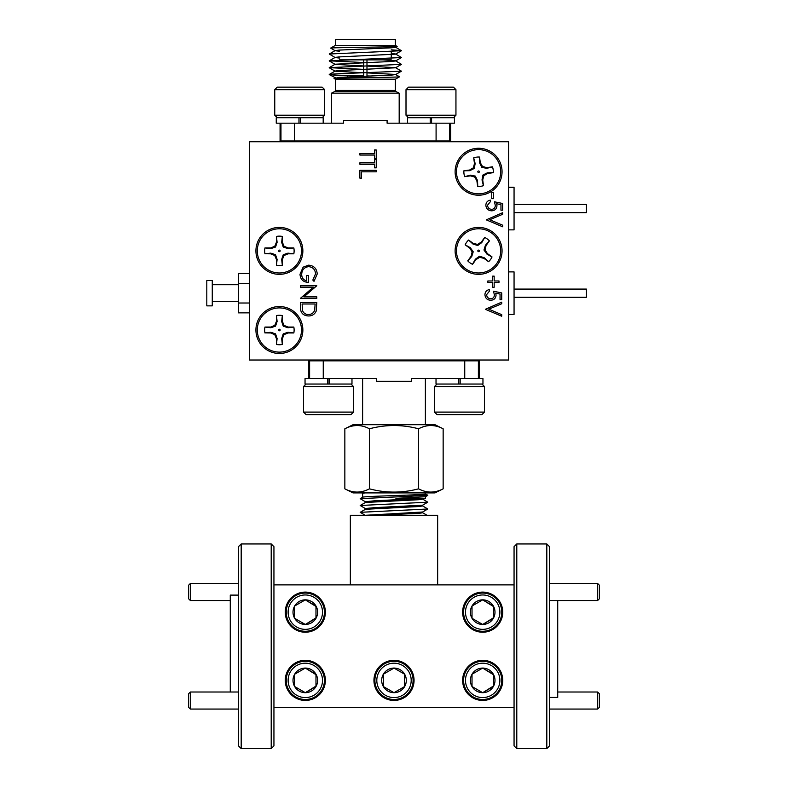 <?xml version="1.0" encoding="UTF-8"?>
<svg xmlns="http://www.w3.org/2000/svg" width="788" height="788" viewBox="0 0 788 788"><rect width="100%" height="100%" fill="white"/><g stroke="black" fill="none" stroke-linecap="round" stroke-linejoin="round"><path stroke-width="1.18" d="M190.371 600.535L188.667 598.831L188.667 585.179L190.371 583.475L190.371 600.535L230.273 600.535M599.333 693.716L599.333 707.358L597.629 709.062L597.629 692.012L599.333 693.716M190.371 709.062L188.667 707.358L188.667 693.716L190.371 692.012L190.371 709.062L238.459 709.062M599.333 585.179L599.333 598.831L597.629 600.535L597.629 583.475L599.333 585.179M502.054 171.745A23.463 23.463 0 0 0 478.592 148.272A23.463 23.463 0 0 0 455.119 171.745A23.463 23.463 0 0 0 478.592 195.207A23.463 23.463 0 0 0 502.054 171.745M502.054 250.879A23.463 23.463 0 0 0 478.592 227.407A23.463 23.463 0 0 0 455.119 250.879A23.463 23.463 0 0 0 478.592 274.342A23.463 23.463 0 0 0 502.054 250.879M302.858 250.879A23.463 23.463 0 0 0 279.395 227.407A23.463 23.463 0 0 0 255.923 250.879A23.463 23.463 0 0 0 279.395 274.342A23.463 23.463 0 0 0 302.858 250.879M302.858 330.014A23.463 23.463 0 0 0 279.395 306.542A23.463 23.463 0 0 0 255.923 330.014A23.463 23.463 0 0 0 279.395 353.477A23.463 23.463 0 0 0 302.858 330.014M313.289 287.196L300.435 287.196L300.435 285.729L316.806 285.729L303.922 296.859L316.806 296.859L316.806 298.327L300.435 298.327L313.289 287.196M308.62 265.162C313.959 265.674 316.825 268.609 317.219 273.968L314.008 281.326L312.816 280.065L315.545 273.919C315.23 269.585 312.944 267.162 308.689 266.63C304.257 267.25 301.922 269.841 301.686 274.391C301.745 277.869 303.429 280.045 306.729 280.902L306.729 275.445L308.404 275.445L308.404 282.37C303.173 282.143 300.376 279.445 300.011 274.263L303.104 267.171L308.62 265.162M485.349 309.3L501.72 302.159L501.72 303.735L488.816 309.191L501.72 314.648L501.72 316.224L485.349 309.3M493.534 291.245L501.72 292.929L501.72 299.647L500.045 299.647L500.045 294.072L495.741 293.195L496.056 295.126C495.77 298.366 493.978 300.09 490.697 300.277C487.122 300.021 485.201 298.11 484.935 294.564C485.162 291.718 486.698 290.053 489.545 289.57L489.545 291.038L486.61 294.653C486.836 297.194 488.225 298.583 490.766 298.81C493.111 298.573 494.312 297.253 494.371 294.86L493.534 291.245M492.697 276.135L494.165 276.135L494.165 280.961L498.991 280.961L498.991 282.429L494.165 282.429L494.165 287.256L492.697 287.256L492.697 282.429L487.87 282.429L487.87 280.961L492.697 280.961L492.697 276.135M486.265 219.852L502.646 212.711L502.646 214.287L489.742 219.744L502.646 225.201L502.646 226.777L486.265 219.852M494.45 201.797L502.646 203.481L502.646 210.199L500.961 210.199L500.961 204.624L496.657 203.747L496.972 205.668C496.686 208.918 494.903 210.632 491.613 210.82C488.038 210.563 486.117 208.662 485.851 205.116C486.078 202.27 487.614 200.595 490.471 200.122L490.471 201.59L487.526 205.195C487.752 207.746 489.141 209.135 491.682 209.352C494.027 209.125 495.228 207.805 495.297 205.402L494.45 201.797M491.722 198.655L491.722 192.351L493.406 192.351L493.406 198.655L491.722 198.655M508.605 141.732L249.372 141.732L249.372 360.027L508.605 360.027L508.605 141.732M308.413 315.958C303.144 315.643 300.484 312.856 300.435 307.596L300.435 302.523L316.806 302.523L316.215 311.024C314.717 314.343 312.117 315.988 308.413 315.958M359.88 153.561L374.576 153.561L374.576 149.996L376.25 149.996L376.25 158.605L374.576 158.605L374.576 155.039L359.88 155.039L359.88 153.561M359.88 162.801L374.576 162.801L374.576 159.235L376.25 159.235L376.25 167.834L374.576 167.834L374.576 164.268L359.88 164.268L359.88 162.801M359.88 178.127L359.88 170.356L376.25 170.356L376.25 171.823L361.564 171.823L361.564 178.127L359.88 178.127M315.121 303.991L302.109 303.991L302.523 310.551C303.577 313.181 305.537 314.491 308.413 314.491C311.506 314.471 313.594 313.033 314.668 310.176L315.121 303.991M425.382 492.914L425.382 493.889C427.273 495.022 360.677 496.164 362.618 497.297L362.618 493.327L364.903 492.914M425.382 496.736L395.921 498.371L425.382 498.371L425.382 496.765M353.034 492.914L344.849 488.826C352.975 493.15 361.17 493.15 369.424 488.826C385.785 493.16 402.166 493.16 418.576 488.826C426.712 493.15 434.897 493.15 443.151 488.826L434.966 492.914L353.034 492.914M344.849 428.79L353.034 424.702L434.966 424.702L443.151 428.79C435.025 424.456 426.83 424.456 418.576 428.79C402.166 424.456 385.785 424.456 369.424 428.79C361.288 424.456 353.103 424.456 344.849 428.79L344.849 488.826M414.468 360.027L414.468 360.845M373.532 360.027L373.532 360.845M479.271 378.585L479.271 360.845L478.385 360.845L478.385 378.585M362.618 424.702L362.618 378.585M425.382 424.702L425.382 378.585M374.349 515.293L418.911 513.343L422.654 512.771L422.654 511.983M365.405 515.431L360.195 512.318L427.805 509.009L422.595 512.023L365.425 515.293M360.195 512.318L365.405 509.304L418.911 506.517L422.654 505.955L422.654 505.167M365.405 508.605L360.195 505.492L427.805 502.183L422.595 505.197L374.024 507.669L365.346 508.536L365.346 509.334M360.195 505.492L365.405 502.478L418.911 499.69L422.654 499.129L422.654 498.371M422.595 498.371L374.024 500.843L365.346 501.71L365.346 502.517M437.015 384.042L434.523 386.534L484.462 386.534L481.961 384.042M458.803 378.585L458.803 384.042L460.172 384.042L460.172 378.585M484.462 412.104L481.961 414.606L437.015 414.606L434.523 412.104L484.462 412.104L484.462 386.534M434.523 412.104L434.523 386.534M306.039 384.042L303.538 386.534L353.477 386.534L350.985 384.042M323.257 378.585L376.319 378.585L376.319 381.313L411.681 381.313L411.681 378.585L464.743 378.585L464.743 360.845L323.257 360.845L323.257 378.585L305.045 378.585L305.045 384.042L327.759 384.042L327.759 378.585L327.778 384.042L329.118 384.042L329.118 378.585M353.477 412.104L350.985 414.606L306.039 414.606L303.538 412.104L353.477 412.104L353.477 386.534M303.538 412.104L303.538 386.534M276.45 344.445L277.12 338.564L275.544 333.856L270.836 332.28L264.935 332.871L270.698 332.96L274.766 334.644L276.45 338.702L276.45 344.445A14.736 14.736 0 0 0 282.34 344.445L282.34 338.702L284.025 334.644L288.083 332.96L293.826 332.96A14.736 14.736 0 0 0 293.826 327.059L288.083 327.059L284.025 325.385L282.34 321.317L282.34 315.574A14.736 14.736 0 0 0 276.45 315.574L276.45 321.317L274.766 325.385L270.698 327.059L264.955 327.059A14.736 14.736 0 0 0 264.955 332.96M264.955 327.059L270.836 327.739L275.544 326.163L277.12 321.455L276.45 315.574M279.395 330.783A0.768 0.768 0 0 1 278.627 330.014A0.768 0.768 0 0 1 279.395 329.246A0.768 0.768 0 0 1 280.164 330.014A0.768 0.768 0 0 1 279.395 330.783M293.826 332.96L287.955 332.28L283.237 333.856L281.661 338.564L282.34 344.445M279.395 307.911A22.103 22.103 0 0 1 301.499 330.014A22.103 22.103 0 0 1 279.395 352.118A22.103 22.103 0 0 1 257.292 330.014A22.103 22.103 0 0 1 279.395 307.911M276.45 265.32L277.12 259.439L275.544 254.721L270.836 253.145L264.935 253.736L270.698 253.825L274.766 255.509L276.45 259.567L276.45 265.32A14.736 14.736 0 0 0 282.34 265.32L282.34 259.567L284.025 255.509L288.083 253.825L293.826 253.825A14.736 14.736 0 0 0 293.826 247.934L288.083 247.934L284.025 246.25L282.34 242.182L282.34 236.439A14.736 14.736 0 0 0 276.45 236.439L276.45 242.182L274.766 246.25L270.698 247.934L264.955 247.934A14.736 14.736 0 0 0 264.955 253.825M264.955 247.934L270.836 248.604L275.544 247.028L277.12 242.32L276.45 236.439M279.395 251.648A0.768 0.768 0 0 1 278.627 250.879A0.768 0.768 0 0 1 279.395 250.111A0.768 0.768 0 0 1 280.164 250.879A0.768 0.768 0 0 1 279.395 251.648M293.826 253.825L287.955 253.145L283.237 254.721L281.661 259.439L282.34 265.32M279.395 228.776A22.103 22.103 0 0 1 301.499 250.879A22.103 22.103 0 0 1 279.395 272.983A22.103 22.103 0 0 1 257.292 250.879A22.103 22.103 0 0 1 279.395 228.776M468.594 240.054L472.967 244.034L477.715 245.511L481.754 242.606L484.719 237.474L481.281 242.103L477.538 244.418L473.263 243.403L468.594 240.054A14.736 14.736 0 0 0 465.156 244.832L469.815 248.19L472.13 251.933L471.116 256.208L467.767 260.867A14.736 14.736 0 0 0 472.544 264.315L475.903 259.656L479.646 257.341L483.921 258.346L488.59 261.705A14.736 14.736 0 0 0 492.027 256.918L487.368 253.569L485.053 249.826L486.058 245.541L489.417 240.882L485.428 245.255L483.96 250.003L486.866 254.031L491.998 257.006A14.736 14.736 0 0 1 488.649 261.646L484.206 257.715L479.468 256.248L475.43 259.144L472.465 264.276A14.736 14.736 0 0 1 469.983 262.837M479.045 250.249A0.768 0.768 0 0 1 479.212 251.323A0.768 0.768 0 0 1 478.139 251.5A0.768 0.768 0 0 1 477.971 250.426A0.768 0.768 0 0 1 479.045 250.249M489.417 240.882A14.736 14.736 0 0 0 484.64 237.434M465.678 268.816A22.103 22.103 0 0 1 460.655 237.966A22.103 22.103 0 0 1 491.505 232.943A22.103 22.103 0 0 1 496.529 263.793A22.103 22.103 0 0 1 465.678 268.816M479.518 157.039L479.656 162.958L481.872 167.401L486.757 168.317L492.51 166.918A14.736 14.736 0 0 1 493.298 172.582L487.378 172.808L482.936 175.025L482.02 179.91L483.418 185.663A14.736 14.736 0 0 1 477.745 186.451L477.518 180.531L475.312 176.088L470.426 175.172L464.693 176.65L470.387 175.862L474.642 176.965L476.868 180.757L477.656 186.451A14.736 14.736 0 0 0 483.497 185.643L482.709 179.95L483.812 175.694L487.605 173.468L493.298 172.671A14.736 14.736 0 0 0 492.48 166.839L486.797 167.627L482.542 166.524L480.316 162.732L479.518 157.039A14.736 14.736 0 0 0 473.686 157.846L474.474 163.54L473.371 167.795L469.579 170.021L463.886 170.809A14.736 14.736 0 0 0 464.693 176.65M478.483 170.986A0.768 0.768 0 0 1 479.35 171.636A0.768 0.768 0 0 1 478.7 172.503A0.768 0.768 0 0 1 477.833 171.853A0.768 0.768 0 0 1 478.483 170.986M463.886 170.809L469.806 170.671L474.248 168.465L475.164 163.579L473.686 157.846M481.635 193.631A22.103 22.103 0 0 1 456.695 174.788A22.103 22.103 0 0 1 475.548 149.848A22.103 22.103 0 0 1 500.478 168.701A22.103 22.103 0 0 1 481.635 193.631M508.605 187.298L514.062 187.298L514.062 229.869L508.605 229.869M514.062 204.486L586.38 204.486L586.38 212.671L514.062 212.671M508.605 314.461L514.062 314.461L514.062 271.89L508.605 271.89M514.062 297.263L586.38 297.263L586.38 289.078L514.062 289.078M455.947 89.655L406.007 89.655L406.007 115.215L455.947 115.215L455.947 89.655L453.445 87.153L408.499 87.153L406.007 89.655M453.445 117.717L455.947 115.215M408.499 117.717L406.007 115.215M323.188 123.174L323.188 117.717L276.253 117.717L276.253 123.174L343.598 123.174L343.598 120.446L387.095 120.446L387.095 123.174L454.44 123.174L454.44 117.717L407.504 117.717L407.504 123.174M366.981 72.88L395.537 74.456L399.526 76.8L395.369 79.204L335.333 79.204L335.333 90.403A1.369 1.369 0 0 1 334.575 91.625L331.512 93.151L331.512 123.174M395.369 79.204L395.369 90.403A1.369 1.369 0 0 0 396.118 91.625L399.181 93.151L331.512 93.151M399.526 76.8C401.082 77.342 331.551 77.913 334.122 78.505L339.145 77.372L391.547 75.096L395.537 74.604L401.456 71.186L334.033 73.964L329.246 74.466L334.033 75.096L363.711 75.924M335.333 79.204L334.122 78.505M335.333 45.399L335.333 39.4L395.369 39.4L395.369 45.399L335.333 45.399L330.664 48.098C329.098 47.556 399.693 46.985 397.073 46.394L397.083 46.423M395.369 45.399L397.073 46.394M391.272 58.302L391.272 51.486M391.272 59.868L339.421 59.868L391.272 59.868M385.815 141.732L385.815 140.914M344.878 141.732L344.878 140.914M399.181 93.151L399.181 123.174M450.618 123.174L450.618 140.914L449.731 140.914L449.731 123.174M363.711 77.677L363.711 59.868L366.981 59.868L366.981 77.628M322.194 117.717L324.686 115.215L274.756 115.215L277.248 117.717M274.756 89.655L277.248 87.153L322.194 87.153L324.686 89.655L274.756 89.655L274.756 115.215M324.686 89.655L324.686 115.215M212.267 305.862L212.267 280.489L206.811 280.489L206.811 305.862L212.267 305.862M238.459 284.714L212.267 284.714M238.459 301.637L212.267 301.637M350.345 515.293L437.655 515.293L437.655 584.873L350.345 584.873L350.345 515.293M424.466 515.293L395.507 515.293M238.459 595.107L230.273 595.107L238.459 595.107M549.541 697.439L557.727 697.439L549.541 697.439M516.79 748.6L514.062 745.872L516.79 748.6L546.813 748.6L549.541 745.872L546.813 748.6L546.813 543.947L516.79 543.947L514.062 546.675L516.79 543.947L516.79 748.6L546.813 748.6M546.813 543.947L549.541 546.675L546.813 543.947L516.79 543.947M271.21 543.947L273.938 546.675L271.21 543.947L241.187 543.947L238.459 546.675L241.187 543.947L241.187 748.6L271.21 748.6L273.938 745.872L271.21 748.6L271.21 543.947L241.187 543.947M241.187 748.6L238.459 745.872L241.187 748.6L271.21 748.6M249.372 312.866L238.459 312.866L238.459 273.475L249.372 273.475M249.372 283.325L238.459 283.325M249.372 303.016L238.459 303.016M298.997 117.717L298.997 123.174M392.079 46.709L395.537 47.172L401.456 50.718L329.246 54.008L335.156 57.554L339.421 58.066M397.073 46.423L395.537 47.319L391.547 47.812L339.145 50.087L335.156 50.58L329.246 54.008M330.664 48.127L335.156 50.727L339.421 51.24M391.272 53.485L395.537 53.998L401.456 57.544L329.246 60.824L363.711 62.547M401.456 50.718L395.537 54.145L339.145 56.913L335.156 57.406L329.246 60.824M383.017 59.868L395.537 60.814L401.456 64.36L329.246 67.65L363.711 69.374M401.456 57.544L395.537 60.962L391.547 61.454L335.156 64.222L329.246 67.65M329.246 60.952L335.156 64.37L363.711 65.956M366.981 66.064L395.537 67.64L401.456 71.186M401.456 64.36L395.537 67.788L339.145 70.556L335.156 71.048L329.246 74.466M329.246 67.768L335.156 71.196L363.711 72.772M329.246 74.594L336.417 78.278M391.272 49.831L401.456 50.59M366.981 75.973L371.296 76.032M348.917 77.943L346.897 75.658M280.075 123.174L280.075 140.914L449.731 140.914M280.961 140.914L280.961 123.174M294.604 123.174L294.604 140.914M436.089 140.914L436.089 123.174M298.967 117.717L298.967 123.174M300.336 123.174L300.336 117.717M431.588 123.174L431.588 117.717M430.218 123.174L430.218 117.717M430.248 117.717L430.248 123.174M469.806 170.671L469.579 170.021M474.248 168.465L473.371 167.795M475.164 163.579L474.474 163.54M477.518 180.531L476.868 180.757M475.312 176.088L474.642 176.965M470.426 175.172L470.387 175.862M487.378 172.808L487.605 173.468M482.936 175.025L483.812 175.694M482.02 179.91L482.709 179.95M479.656 162.958L480.316 162.732M481.872 167.401L482.542 166.524M486.757 168.317L486.797 167.627M467.767 260.867L471.746 256.494L473.224 251.756L470.318 247.718L465.156 244.832M472.967 244.034L473.263 243.403M477.715 245.511L477.538 244.418M481.754 242.606L481.281 242.103M471.746 256.494L471.116 256.208M473.224 251.756L472.13 251.933M470.318 247.718L469.815 248.19M484.206 257.715L483.921 258.346M479.468 256.248L479.646 257.341M475.43 259.144L475.903 259.656M485.428 245.255L486.058 245.541M483.96 250.003L485.053 249.826M486.866 254.031L487.368 253.569M282.34 236.439L281.661 242.32L283.237 247.028L287.955 248.604L293.826 247.934M287.955 253.145L288.083 253.825M283.237 254.721L284.025 255.509M281.661 259.439L282.34 259.567M281.661 242.32L282.34 242.182M283.237 247.028L284.025 246.25M287.955 248.604L288.083 247.934M270.836 248.604L270.698 247.934M275.544 247.028L274.766 246.25M277.12 242.32L276.45 242.182M277.12 259.439L276.45 259.567M275.544 254.721L274.766 255.509M270.836 253.145L270.698 253.825M282.34 315.574L281.661 321.455L283.237 326.163L287.955 327.739L293.826 327.059M287.955 332.28L288.083 332.96M283.237 333.856L284.025 334.644M281.661 338.564L282.34 338.702M281.661 321.455L282.34 321.317M283.237 326.163L284.025 325.385M287.955 327.739L288.083 327.059M270.836 327.739L270.698 327.059M275.544 326.163L274.766 325.385M277.12 321.455L276.45 321.317M277.12 338.564L276.45 338.702M275.544 333.856L274.766 334.644M270.836 332.28L270.698 332.96M351.98 378.585L351.98 384.042L329.118 384.042M460.172 384.042L482.955 384.042L482.955 378.585L464.743 378.585M458.803 384.042L436.02 384.042L436.02 378.585M427.805 509.009L422.595 505.896M427.805 502.183L422.595 499.07M365.405 501.789L360.195 498.666L427.805 495.366L419.876 494.549M395.921 498.371L415.493 498.371M309.615 378.585L309.615 360.845L308.729 360.845L308.729 378.585M323.257 360.845L309.615 360.845M478.385 360.845L464.743 360.845M418.576 428.79L418.576 488.826M369.424 428.79L369.424 488.826M443.151 428.79L443.151 488.826M288.122 680.379A17.188 17.188 0 0 0 305.32 697.577A17.188 17.188 0 0 0 322.509 680.379A17.188 17.188 0 0 0 305.32 663.191A17.188 17.188 0 0 0 288.122 680.379M324.42 680.379A19.099 19.099 0 0 1 305.32 699.478A19.099 19.099 0 0 1 286.211 680.379A19.099 19.099 0 0 1 305.32 661.28A19.099 19.099 0 0 1 324.42 680.379M293.008 680.379A12.312 12.312 0 0 0 315.978 686.535A12.312 12.312 0 0 0 305.32 668.076A12.312 12.312 0 0 0 293.008 680.379M294.653 680.379L294.653 686.535L305.32 692.691L315.978 686.535L315.978 674.223L305.32 668.076L294.653 674.223L294.653 680.379M288.122 612.168A17.188 17.188 0 0 0 305.32 629.356A17.188 17.188 0 0 0 322.509 612.168A17.188 17.188 0 0 0 305.32 594.97A17.188 17.188 0 0 0 288.122 612.168M324.42 612.168A19.099 19.099 0 0 1 305.32 631.267A19.099 19.099 0 0 1 286.211 612.168A19.099 19.099 0 0 1 305.32 593.059A19.099 19.099 0 0 1 324.42 612.168M293.008 612.168A12.312 12.312 0 0 0 315.978 618.314A12.312 12.312 0 0 0 305.32 599.855A12.312 12.312 0 0 0 293.008 612.168M294.653 612.168L294.653 618.314L305.32 624.47L315.978 618.314L315.978 606.011L305.32 599.855L294.653 606.011L294.653 612.168M376.812 680.379A17.188 17.188 0 0 0 394 697.577A17.188 17.188 0 0 0 411.188 680.379A17.188 17.188 0 0 0 394 663.191A17.188 17.188 0 0 0 376.812 680.379M413.099 680.379A19.099 19.099 0 0 1 394 699.478A19.099 19.099 0 0 1 374.901 680.379A19.099 19.099 0 0 1 394 661.28A19.099 19.099 0 0 1 413.099 680.379M381.688 680.379A12.312 12.312 0 0 0 404.658 686.535A12.312 12.312 0 0 0 394 668.076A12.312 12.312 0 0 0 381.688 680.379M383.342 680.379L383.342 686.535L394 692.691L404.658 686.535L404.658 674.223L394 668.076L383.342 674.223L383.342 680.379M465.491 680.379A17.188 17.188 0 0 0 482.68 697.577A17.188 17.188 0 0 0 499.878 680.379A17.188 17.188 0 0 0 482.68 663.191A17.188 17.188 0 0 0 465.491 680.379M501.789 680.379A19.099 19.099 0 0 1 482.68 699.478A19.099 19.099 0 0 1 463.58 680.379A19.099 19.099 0 0 1 482.68 661.28A19.099 19.099 0 0 1 501.789 680.379M470.377 680.379A12.312 12.312 0 0 0 493.347 686.535A12.312 12.312 0 0 0 482.68 668.076A12.312 12.312 0 0 0 470.377 680.379M472.022 680.379L472.022 686.535L482.68 692.691L493.347 686.535L493.347 674.223L482.68 668.076L472.022 674.223L472.022 680.379M305.32 592.103A20.055 20.055 0 0 0 285.256 612.168A20.055 20.055 0 0 0 305.32 632.222A20.055 20.055 0 0 0 325.375 612.168A20.055 20.055 0 0 0 305.32 592.103M482.68 592.103A20.055 20.055 0 0 0 462.625 612.168A20.055 20.055 0 0 0 482.68 632.222A20.055 20.055 0 0 0 502.744 612.168A20.055 20.055 0 0 0 482.68 592.103M482.68 660.324A20.055 20.055 0 0 0 462.625 680.379A20.055 20.055 0 0 0 482.68 700.433A20.055 20.055 0 0 0 502.744 680.379A20.055 20.055 0 0 0 482.68 660.324M394 660.324A20.055 20.055 0 0 0 373.945 680.379A20.055 20.055 0 0 0 394 700.433A20.055 20.055 0 0 0 414.055 680.379A20.055 20.055 0 0 0 394 660.324M305.32 660.324A20.055 20.055 0 0 0 285.256 680.379A20.055 20.055 0 0 0 305.32 700.433A20.055 20.055 0 0 0 325.375 680.379A20.055 20.055 0 0 0 305.32 660.324M465.491 612.168A17.188 17.188 0 0 0 482.68 629.356A17.188 17.188 0 0 0 499.878 612.168A17.188 17.188 0 0 0 482.68 594.97A17.188 17.188 0 0 0 465.491 612.168M501.789 612.168A19.099 19.099 0 0 1 482.68 631.267A19.099 19.099 0 0 1 463.58 612.168A19.099 19.099 0 0 1 482.68 593.059A19.099 19.099 0 0 1 501.789 612.168M470.377 612.168A12.312 12.312 0 0 0 493.347 618.314A12.312 12.312 0 0 0 482.68 599.855A12.312 12.312 0 0 0 470.377 612.168M472.022 612.168L472.022 618.314L482.68 624.47L493.347 618.314L493.347 606.011L482.68 599.855L472.022 606.011L472.022 612.168M493.347 606.455L482.68 599.855L472.022 606.011L472.022 618.314L482.68 624.47L493.347 617.871M557.727 600.535L557.727 697.439M230.273 692.012L230.273 595.107M514.062 745.872L514.062 546.675M273.938 546.675L273.938 745.872M273.938 707.673L514.062 707.673M273.938 584.873L514.062 584.873M238.459 745.872L238.459 546.675M549.541 546.675L549.541 745.872M493.347 674.666L482.68 668.076L472.022 674.223L472.022 686.535L482.68 692.691L493.347 686.092M393.616 668.293L383.342 674.223L383.342 686.535L394 692.691L404.658 686.535M404.658 674.223L394 668.076M295.037 618.541L305.32 624.47M305.695 624.254L315.978 617.871M315.978 606.455L305.32 599.855L294.653 606.011L294.653 618.314M304.936 668.293L294.653 674.223L294.653 686.535L305.32 692.691L315.978 686.092M315.978 674.666L305.32 668.076M396.118 91.625L334.575 91.625M335.333 90.403L395.369 90.403M190.371 583.475L238.459 583.475M557.727 692.012L597.629 692.012M549.541 709.062L597.629 709.062M190.371 692.012L238.459 692.012M549.541 583.475L597.629 583.475M549.541 600.535L597.629 600.535M427.805 495.366L425.333 496.795M361.859 492.914L362.667 493.386M422.595 512.712L427.057 515.293M362.667 497.238L360.195 498.666M425.333 493.83L427.805 495.258"/></g></svg>
